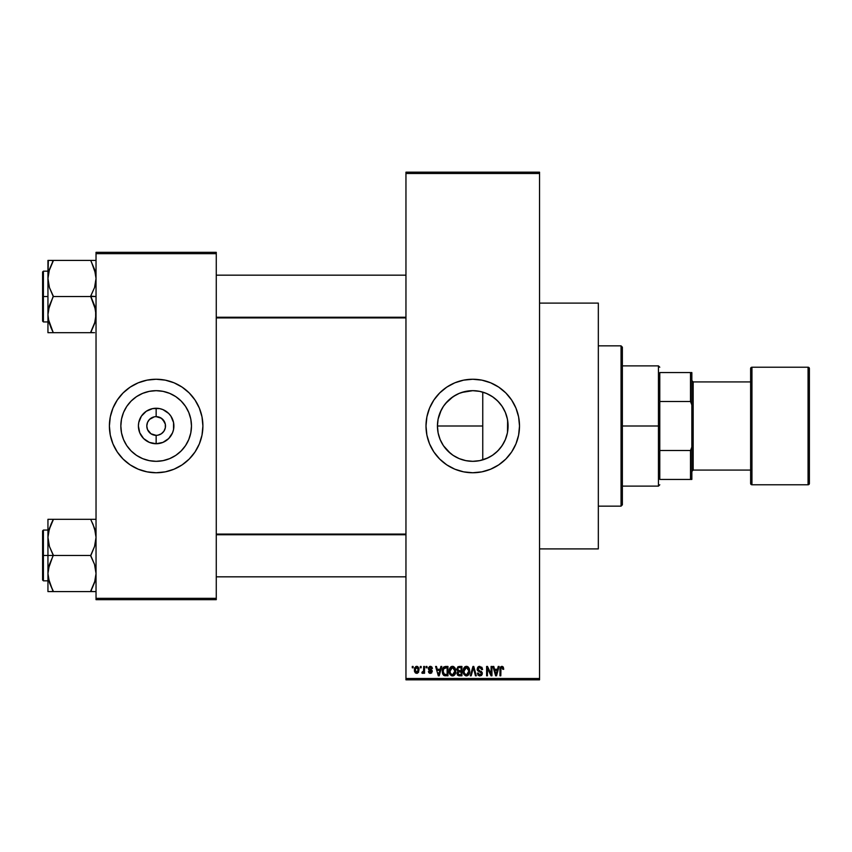 <?xml version="1.0" encoding="UTF-8"?>
<svg xmlns="http://www.w3.org/2000/svg" width="852" height="852" viewBox="0 0 852 852"><rect width="100%" height="100%" fill="white"/><g stroke="black" fill="none" stroke-linecap="round" stroke-linejoin="round"><path stroke-width="1.28" d="M456.054 457.13L453.094 455.341L459.217 458.621L465.82 460.634M478.952 460.772L472.753 461.326L465.799 460.634L472.753 461.326A35.326 35.326 0 0 1 437.438 426A35.326 35.326 0 0 1 472.753 390.674L465.81 391.366L459.153 393.4L453.094 396.659L445.468 403.571L450.314 398.725L456.033 394.891M461.603 392.484L472.753 390.674L479.644 391.356L486.268 393.368L492.381 396.627L497.728 401.026L502.126 406.372L505.385 412.485L507.398 419.109L508.08 426L507.398 432.891L505.385 439.515L502.126 445.628L497.728 450.974L492.381 455.373L486.268 458.632L479.644 460.644L472.753 461.326L465.863 460.644L459.239 458.632L453.136 455.373L447.779 450.974L450.346 453.296L443.402 445.649L440.122 439.515L438.109 432.891L437.438 426L438.13 432.954L440.133 439.547M441.645 442.72L443.423 445.671M438.12 432.944L437.438 425.989L438.12 419.067L439.749 413.422M441.198 410.142L438.12 419.088M480.645 391.569L482.754 392.122L482.754 426L437.438 426L438.109 419.109L440.122 412.485L443.413 406.34L441.624 409.311M472.753 379.247A46.753 46.753 0 0 0 426 426A46.753 46.753 0 0 0 472.753 472.753A46.753 46.753 0 0 1 426 426A46.753 46.753 0 0 1 472.753 379.247L481.881 380.141L490.645 382.804L498.729 387.127L505.822 392.942L511.637 400.025L515.95 408.108L518.612 416.884L519.507 426L518.612 435.116L515.95 443.892L511.637 451.975L505.822 459.058L498.729 464.873L490.645 469.196L481.881 471.859L472.753 472.753L463.637 471.859L454.861 469.196L446.778 464.873L439.696 459.058L433.881 451.975L429.557 443.892L426.895 435.116L426 426L426.895 416.884L429.557 408.108L433.881 400.025L439.696 392.942L446.778 387.127L454.861 382.804L463.637 380.141L472.753 379.247A46.753 46.753 0 0 1 519.507 426A46.753 46.753 0 0 1 472.753 472.753A46.753 46.753 0 0 0 519.507 426A46.753 46.753 0 0 0 472.753 379.247M539.55 548.901L598.328 548.901L598.328 303.099L539.55 303.099L598.328 303.099L598.328 548.901L539.55 548.901M154.83 435.255L150.953 433.774L147.513 429.578L150.953 433.774L156.15 435.351A9.351 9.351 0 0 1 146.8 426A9.351 9.351 0 0 1 156.15 416.649A9.351 9.351 0 0 0 146.8 426A9.351 9.351 0 0 0 156.15 435.351L157.971 435.17L156.15 435.351L156.15 443.743A17.743 17.743 0 0 1 138.407 426A17.743 17.743 0 0 1 156.15 408.257L156.15 416.649L159.729 417.363L162.764 419.386L165.32 424.179L165.32 427.821L163.925 431.197L161.347 433.774L157.971 435.17L159.729 434.637M148.376 420.803L147.513 422.422L149.537 419.386L154.329 416.83L152.572 417.363M154.926 416.724L156.15 416.649L154.926 416.724M156.15 461.326A35.326 35.326 0 0 1 120.835 426A35.326 35.326 0 0 1 156.15 390.674L163.041 391.356L169.665 393.368L175.778 396.627L181.125 401.026L185.523 406.372L188.782 412.485L190.795 419.109L191.476 426L190.795 432.891L188.782 439.515L185.523 445.628L181.125 450.974L175.778 455.373L169.665 458.632L163.041 460.644L156.15 461.326L149.26 460.644L142.635 458.632L136.522 455.373L131.176 450.974L126.778 445.628L123.519 439.515L121.506 432.891L120.835 426L121.506 419.109L123.519 412.485L126.778 406.372L131.176 401.026L136.522 396.627L142.635 393.368L149.26 391.356L156.15 390.674A35.326 35.326 0 0 1 191.476 426A35.326 35.326 0 0 1 156.15 461.326M156.15 379.247A46.753 46.753 0 0 0 109.397 426A46.753 46.753 0 0 0 156.15 472.753A46.753 46.753 0 0 1 109.397 426A46.753 46.753 0 0 1 156.15 379.247L165.277 380.141L174.042 382.804L182.126 387.127L189.208 392.942L195.023 400.025L199.347 408.108L202.009 416.884L202.904 426L202.009 435.116L199.347 443.892L195.023 451.975L189.208 459.058L182.126 464.873L174.042 469.196L165.277 471.859L156.15 472.753L147.034 471.859L138.258 469.196L130.175 464.873L123.093 459.058L117.278 451.975L112.954 443.892L110.291 435.116L109.397 426L110.291 416.884L112.954 408.108L117.278 400.025L123.093 392.942L130.175 387.127L138.258 382.804L147.034 380.141L156.15 379.247A46.753 46.753 0 0 1 202.904 426A46.753 46.753 0 0 1 156.15 472.753A46.753 46.753 0 0 0 202.904 426A46.753 46.753 0 0 0 156.15 379.247M405.957 173.52L405.957 678.48L539.55 678.48L539.55 173.52L405.957 173.52L405.957 172.179L539.55 172.179L539.55 173.52L539.55 172.179L405.957 172.179L405.957 679.821L539.55 679.821L539.55 173.52L405.957 173.52M420.292 667.798L420.292 666.456L421.144 666.456L421.144 667.798L420.292 667.798L421.144 667.798L421.144 666.456L420.292 666.456L421.144 666.456L421.144 667.798L420.292 667.798L420.292 666.456L420.292 667.798M423.614 672.366L422.677 673.378L421.868 673.016L423.529 671.376L423.689 666.456L424.541 666.456L424.541 673.261L423.689 673.261L423.689 672.175L422.89 673.346L421.868 673.016L422.113 672.047L423.401 671.717L423.689 669.981L423.529 671.376L421.868 673.016L422.677 673.378L423.689 672.175L423.689 673.261L424.541 673.261L424.541 666.456L423.689 666.456L424.541 666.456L424.541 673.261L423.689 673.261M426.117 667.798L426.117 666.456L426.969 666.456L426.969 667.798L426.117 667.798L426.969 667.798L426.969 666.456L426.117 666.456L426.969 666.456L426.969 667.798L426.117 667.798L426.117 666.456L426.117 667.798M428.311 668.532L429.536 666.477L431.857 666.978L432.433 668.522L430.303 667.308L429.152 668.362L432.166 670.652L431.655 672.984L430.015 673.357L428.748 672.548L428.428 671.44L430.367 672.409L431.453 671.419L428.801 669.981L428.311 668.532L431.463 671.578L430.367 672.409L428.428 671.44L430.398 673.378L432.315 671.44L429.152 668.362L430.303 667.308L432.433 668.522L430.367 666.339L428.311 668.532M440.899 666.456L440.164 669.257L440.899 666.456L441.783 666.456L439.206 675.806L438.311 675.806L435.596 666.456L436.48 666.456L437.225 669.257L440.164 669.257L437.225 669.257L436.48 666.456L435.596 666.456L438.311 675.806L439.206 675.806L441.783 666.456L440.899 666.456L441.783 666.456L439.206 675.806L438.311 675.806L435.596 666.456L436.48 666.456M452.476 666.339L454.467 667.212L455.564 669.342L454.883 674.571L453.615 675.689L451.666 675.817L449.526 673.41L449.632 668.543L450.772 666.935L452.476 666.339L450.037 667.766L449.196 671.131C449.047 673.719 450.144 675.317 452.465 675.934C454.84 675.306 455.937 673.666 455.756 671.014L454.915 667.808L452.476 666.339M466.438 666.339L468.43 667.212L469.527 669.342L468.845 674.571L467.578 675.689L465.639 675.817L463.488 673.41L463.605 668.543L464.734 666.935L466.438 666.339L464.01 667.766L463.158 671.131C463.019 673.719 464.106 675.317 466.438 675.934C468.813 675.306 469.91 673.666 469.718 671.014L468.877 667.808L466.438 666.339M501.881 666.339L503.298 667.127L503.724 669.257L502.872 669.374L502.147 667.478L500.987 667.989L500.806 675.806L499.964 675.806L500.518 666.967L501.881 666.339L499.964 669.459L499.964 675.806L500.806 675.806L500.933 668.138L501.849 667.436L502.872 669.374L503.724 669.257L503.212 666.999L502.084 666.349M498.218 666.456L497.483 669.257L498.218 666.456L499.112 666.456L496.524 675.806L495.63 675.806L492.914 666.456L493.809 666.456L494.543 669.257L497.483 669.257L494.543 669.257L493.809 666.456L492.914 666.456L495.63 675.806L496.524 675.806L499.112 666.456L498.218 666.456L499.112 666.456L496.524 675.806L495.63 675.806L492.914 666.456L493.809 666.456M491.093 666.456L491.093 673.943L491.093 666.456L491.945 666.456L491.945 675.806L491.04 675.806L487.45 668.309L487.45 675.806L486.598 675.806L486.598 666.456L487.514 666.456L491.093 673.943L487.514 666.456L486.598 666.456L486.598 675.806L487.45 675.806L487.45 668.309L491.04 675.806L491.945 675.806L491.945 666.456L491.093 666.456L491.945 666.456L491.945 675.806L491.04 675.806M477.131 669.054L478.728 666.509L481.881 667.276L482.594 669.491L481.742 669.619L480.113 667.467L478.739 667.648L477.983 668.863L478.377 670.066L482.211 672.452L481.337 675.529L479.399 675.892L478.036 675.125L477.376 673.144L478.217 673.016L478.792 674.475L480.059 674.837L481.178 674.326L481.486 673.091L477.855 670.897L477.131 669.054L478.419 671.28L481.231 672.388L481.497 673.336L479.9 674.837L478.217 673.016L477.376 673.144L479.932 675.934L482.349 673.368L477.983 669.033L479.697 667.436L481.742 669.619L482.594 669.491L479.772 666.339L477.131 669.054M473.052 669.022L471.177 675.806L470.283 675.806L472.956 666.456L473.787 666.456L476.311 675.806L475.427 675.806L473.424 667.553L471.177 675.806L470.283 675.806L471.177 675.806L473.424 667.553L475.427 675.806L476.311 675.806L473.787 666.456L472.956 666.456L473.787 666.456L476.311 675.806L475.427 675.806L473.584 668.288M459.313 666.456L456.725 669.203L457.993 666.69L461.944 666.456L461.944 675.806L457.599 675.189L456.981 673.176L457.886 671.504L456.725 669.203L457.886 671.504L456.97 673.463L459.303 675.806L461.944 675.806L461.944 666.456L459.313 666.456L461.944 666.456L461.944 675.806L459.303 675.806M445.489 666.456L445.489 666.456C443.125 666.956 442.05 668.522 442.273 671.184L443.604 667.052L447.982 666.456L447.982 675.806L443.69 675.327L442.273 671.184L444.254 675.636L447.982 675.806L447.982 666.456L445.489 666.456L447.982 666.456L447.982 675.806M414.338 669.928L415.744 666.573L417.576 666.53L418.843 668.106L418.62 672.164L417.299 673.304L415.606 673.059L414.338 669.928L416.713 673.378L419.077 669.864L416.713 666.339L414.338 669.928L415.158 672.665M412.272 667.798L412.272 666.456L413.124 666.456L413.124 667.798L412.272 667.798L413.124 667.798L413.124 666.456L412.272 666.456L413.124 666.456L413.124 667.798L412.272 667.798L412.272 666.456L412.272 667.798M96.031 252.33L216.27 252.33L216.27 253.672L96.031 253.672L96.031 598.328L216.27 598.328L216.27 252.33L96.031 252.33L96.031 253.672L96.031 252.33M96.031 599.67L216.27 599.67L216.27 253.672L96.031 253.672L96.031 599.67L96.031 598.328L216.27 598.328L216.27 599.67L96.031 599.67M202.68 421.42L202.009 416.884M189.208 392.942L185.811 389.854M109.62 430.579L110.291 435.116M123.093 459.058L126.49 462.146M174.937 455.905L175.768 455.373M185.523 445.628L188.782 439.515M186.055 407.213L185.523 406.383M175.778 396.627L169.665 393.368M137.364 396.095L136.533 396.627M126.778 406.372L123.519 412.485M126.245 444.787L126.778 445.617M136.522 455.373L142.635 458.632M164.787 422.422L161.347 418.225L156.15 416.649L156.15 408.257A17.743 17.743 0 0 1 173.893 426A17.743 17.743 0 0 1 156.15 443.743L149.366 442.39L143.605 438.546L139.76 432.784L138.407 426L138.748 422.539L141.4 416.149L146.299 411.25L152.689 408.598L159.612 408.598L162.934 409.61L168.696 413.454L170.901 416.149L173.552 422.539L173.552 429.461L172.541 432.784L168.696 438.546L162.934 442.39L156.15 443.743L156.15 435.351A9.351 9.351 0 0 0 165.501 426A9.351 9.351 0 0 0 156.15 416.649A9.351 9.351 0 0 1 165.501 426A9.351 9.351 0 0 1 156.15 435.351L154.926 435.276M163.925 431.197L164.787 429.578M147.513 429.578L146.8 426L147.513 422.422M405.957 679.821L405.957 678.48L539.55 678.48L539.55 679.821L405.957 679.821M484.969 459.143L480.645 460.431M491.263 456.086L487.035 458.312M497.525 451.177L492.616 455.202M501.658 446.31L498.644 450.037M504.895 440.654L502.882 444.435M507.1 434.243L505.758 438.588M507.611 431.698L507.622 420.345L507.494 432.379M505.768 413.444L507.11 417.768M507.494 419.631L507.622 420.324M505.364 412.411L504.895 411.335M504.043 409.599L501.668 405.712M502.882 407.554L504.033 409.588M492.637 396.808L497.536 400.834M498.644 401.974L501.029 404.828M488.079 394.178L491.21 395.882M479.708 391.366L484.958 392.857M487.046 393.699L492.957 397.032M445.468 403.571L443.413 406.34L447.779 401.026L453.136 396.627L459.239 393.368L465.863 391.356L472.753 390.674L478.962 391.228M439.749 438.567L438.13 432.954M440.814 441.08L440.154 439.589M453.126 455.362L450.346 453.296M465.799 460.634L460.666 459.185M477.344 472.53L478.1 472.445M513.99 448.045L515.95 443.892M517.494 412.432L515.95 408.108M508.9 396.34L508.452 395.797M468.174 379.47L467.407 379.555M431.517 403.954L429.557 408.108M428.013 439.568L429.557 443.892M436.618 455.66L437.065 456.203M479.57 391.345L472.753 390.674A35.326 35.326 0 0 1 508.08 426A35.326 35.326 0 0 1 472.753 461.326L479.57 460.655M499.251 402.634L495.204 398.725M507.377 419.024L505.417 412.56M507.622 420.345L507.419 419.184M500.997 447.215L504.022 442.433M495.172 453.296L499.219 449.398M479.708 460.634L488.036 457.843L492.914 455M503.724 669.257L502.861 669.065M501.998 667.446L500.933 668.138L500.806 669.395M501.69 667.446L500.933 668.138M500.806 675.806L499.964 675.806L499.964 669.459M499.964 669.203L500.262 667.414M496.407 673.069L497.195 670.343L496.407 673.069M495.662 673.389L494.831 670.343L497.195 670.343L494.831 670.343L495.789 673.868M487.45 675.806L486.598 675.806L486.598 666.456L487.514 666.456M482.594 669.491L481.742 669.619L481.593 668.799M479.91 667.446L479.378 667.457M478.739 667.648L477.983 669.033M479.782 670.705L478.675 670.29M481.391 671.344L482.211 674.337M482.189 674.379L481.518 675.391M477.376 673.144L478.217 673.016L478.334 673.708M481.486 673.559L480.943 672.153M481.497 673.336L481.231 672.388L479.335 671.6M481.231 672.388L478.419 671.28M477.429 670.354L477.195 669.725M477.535 667.521L478.664 666.53M478.249 666.754L479.25 666.381M472.956 666.456L470.283 675.806L472.956 666.456M469.239 668.479L469.516 669.31M469.686 671.877L469.59 672.622M463.307 672.739L463.797 674.156M464.223 667.467L463.168 670.684M465.043 666.722L466.055 666.36M466.832 666.36L467.524 666.552M467.854 666.733L468.419 667.201M463.605 668.543L463.339 669.384M466.257 674.827L467.631 674.464M464.915 674.145L466.087 674.805M464.436 673.431L466.427 674.837L464.372 673.272L464.01 671.152L464.372 673.272L464.01 671.152L466.449 667.436L464.83 668.224L464.01 671.152L464.297 669.182M466.289 667.436L467.578 667.787L466.449 667.436L468.866 670.993L468.43 673.485L468.866 670.993L466.587 674.837M468.845 670.396L467.812 667.968M468.6 669.193L468.014 668.192M458.823 675.785L457.322 674.816M457.577 669.203L457.758 668.298L457.577 669.203L459.42 670.833L457.577 669.203L458.419 667.67L457.577 669.203L458.078 670.481L461.102 670.833L459.42 670.833M459.122 674.699L461.102 674.72L461.102 671.93L458.61 672.015L457.822 673.304L458.61 672.015L461.102 671.93L461.102 674.72L459.622 674.72L457.822 673.304L459.239 674.709M459.505 671.93L458.61 672.015L457.843 673.644M458.632 667.606L461.102 667.553L461.102 670.833L461.102 667.553L458.419 667.67M455.266 668.479L455.554 669.31M455.671 669.896L455.745 670.588M455.724 671.866L455.628 672.622M455.458 673.325L454.893 674.55M454.627 674.89L454.02 675.455M449.196 671.131L449.217 671.781M449.292 669.8L449.409 669.257M451.059 666.733L451.741 666.434M452.87 666.36L453.552 666.552M453.562 666.562L454.915 667.808M449.345 672.739L450.133 674.646M449.6 673.623L449.888 674.251L449.6 673.623M452.881 675.902L453.594 675.7M452.295 674.827L453.658 674.464M450.942 674.145L452.124 674.805M450.474 673.431L452.465 674.837L450.41 673.272L450.048 671.152L450.41 673.272L450.048 671.152L452.476 667.436L450.516 668.745L450.048 671.152L450.325 669.182M452.327 667.436L453.605 667.787L452.476 667.436L454.904 670.993L454.467 673.485L454.904 670.993L452.625 674.837M454.883 670.396L453.839 667.968M445.596 675.806L444.914 675.774M444.105 675.572L443.253 674.869M442.912 674.347L442.294 671.845M442.635 673.698L442.412 672.856M442.625 668.671L442.305 670.375M442.923 667.968L443.317 667.35M443.998 668.043L443.466 668.916L447.13 667.553L447.13 674.72L444.414 674.528L443.125 671.195L443.349 669.299M444.914 667.606L444.148 667.915M443.168 672.132L444.563 674.592M443.732 673.9L447.13 674.72L447.13 667.553L445.426 667.553M444.414 674.528L445.628 674.72L444.414 674.528M443.775 668.298L443.136 671.664M439.078 673.069L439.877 670.343L439.078 673.069M438.695 674.837L438.216 672.92L438.769 674.39M438.216 672.92L438.471 673.868M437.513 670.343L439.877 670.343L437.513 670.343M430.984 666.413L430.367 666.339M432.401 668.319L431.474 668.138M430.814 667.393L431.591 668.65L430.303 667.308L429.483 667.574M430.303 667.308L429.152 668.362L430.217 669.352L429.376 668.98M431.687 670.013L432.166 670.662M429.642 673.261L429.025 672.888M428.471 671.696L429.28 671.323L430.367 672.409L431.463 671.578L430.217 670.63M429.28 671.323L429.94 672.345M431.442 671.77L431.25 671.067M428.311 668.319L428.428 667.712M423.689 672.175L422.677 673.378L421.868 673.016L422.677 673.378L421.868 673.016L422.677 673.378L423.689 672.175M422.848 672.153L423.529 671.376L422.113 672.047L423.604 671.035M423.689 666.456L423.689 669.981M417.299 666.424L417.874 666.711M418.843 668.117L418.982 668.682M414.786 667.585L414.434 668.724M415.765 666.562L416.553 666.349M414.445 671.099L414.615 671.738M415.936 667.595L415.201 669.459L415.616 671.759M415.467 671.482L416.734 672.409L415.19 669.864L416.692 667.308L418.225 669.864L416.734 672.409L417.757 671.823L418.087 668.628L416.479 667.329M418.162 668.99L418.012 668.394M495.885 674.262L496.29 673.506M443.466 668.916L443.136 670.62M415.201 669.459L415.201 670.279M417.757 671.823L418.215 669.448M417.736 667.883L417.097 667.382M621.044 345.848L622.375 347.179L622.375 504.821L621.044 506.152L598.328 506.152L621.044 506.152L621.044 345.848L598.328 345.848L621.044 345.848L621.044 506.152L622.375 504.821L622.375 347.179L621.044 345.848M482.754 392.122L482.754 459.878L482.754 426L437.438 426M48.873 580.649L47.946 573.524L48.33 568.966L53.282 555.014L49.437 546.483L47.946 537.378L47.946 555.451L53.282 555.451L49.437 546.483L47.946 537.378L49.427 528.336L53.282 519.305L90.695 519.305L94.54 528.272L96.031 537.378L94.561 546.42L90.695 555.451L53.282 555.451L90.695 555.451L94.54 564.418L96.031 573.524L94.561 582.566L90.695 591.586L53.282 591.586L49.437 582.619L47.946 573.524L49.427 564.471L53.282 555.451L47.946 555.451L47.946 591.586L95.648 591.586M43.399 555.451L43.399 530.061L43.399 555.451L47.946 555.451L43.399 555.451L43.399 580.83L42.6 580.031L42.6 530.871L43.399 580.83L43.399 555.451L42.6 555.451L42.6 530.871L43.399 530.061L43.399 555.451M92.847 519.305L96.031 519.305L90.695 519.305L94.54 528.272L96.031 537.378L94.561 546.42L90.695 555.877L94.54 564.418L96.031 573.524L94.561 582.566L90.695 591.16L95.136 580.553M95.115 530.285L94.551 528.304M93.006 524.289L95.658 532.819M90.695 519.305L47.946 519.305L47.946 537.378L49.427 528.336L53.282 519.741L48.841 530.338M53.282 519.741L51.131 523.948L53.282 519.305L47.946 519.305L47.946 591.586L49.437 591.586L47.946 591.586M42.6 555.451L42.6 580.031L42.6 555.451M52.291 589.328L48.33 578.071M49.437 582.598L53.282 591.16L51.131 591.586L53.282 591.586M49.437 591.586L51.131 591.586M49.427 519.305L51.131 519.305M48.883 530.2L51.131 523.948L48.33 532.819M92.847 591.586L90.695 591.16L95.115 580.649M91.686 521.562L92.847 523.948M95.094 530.2L94.561 528.336L95.094 530.2M405.957 534.758L216.27 534.758L405.957 534.758M216.27 317.242L405.957 317.242L216.27 317.242M659.778 372.569L659.778 401.516L659.778 372.569L690.503 372.569L659.778 372.569M659.778 426L659.778 401.516L659.778 450.484L659.778 426L658.447 426L659.778 426M622.375 365.881L658.447 365.881L658.447 426L658.447 365.881L659.778 367.223M622.375 426L658.447 426L622.375 426M659.778 479.431L659.778 450.484L659.778 479.431L691.845 479.431L691.845 447.076L690.503 450.484L659.778 450.484L690.503 450.484L690.503 479.431L690.503 450.484L691.845 447.076L691.845 479.431L659.778 479.431M622.375 486.119L658.447 486.119L658.447 426L658.447 486.119L659.778 484.777M691.845 372.569L690.503 372.569L690.503 401.516L691.845 404.924L691.845 447.076L691.845 372.569L691.845 404.924L690.503 401.516L690.503 372.569L691.845 372.569M659.778 401.516L690.503 401.516L659.778 401.516M809.4 483.446A1.331 1.331 0 0 1 808.069 484.777L751.954 484.777A1.331 1.331 0 0 1 750.623 483.446L750.623 368.554A1.331 1.331 0 0 1 751.954 367.223L808.069 367.223L808.069 484.777A1.331 1.331 0 0 0 809.4 483.446L809.4 368.554A1.331 1.331 0 0 0 808.069 367.223L751.954 367.223A1.331 1.331 0 0 0 750.623 368.554L750.623 483.446A1.331 1.331 0 0 0 751.954 484.777L751.954 367.223L751.954 484.777L808.069 484.777L808.069 367.223A1.331 1.331 0 0 1 809.4 368.554L809.4 483.169M691.845 471.422L693.177 470.08L693.177 381.92L691.845 380.578L693.177 381.92L693.177 470.08L750.623 470.08L693.177 470.08L691.845 471.422M750.623 381.92L693.177 381.92L750.623 381.92M96.031 260.414L90.695 260.414L94.54 269.381L96.031 278.476L94.561 287.529L90.695 296.123L96.031 296.549L90.695 296.549L95.648 310L95.658 319.18L94.561 323.664L90.695 332.259L95.136 321.662M43.399 296.549L43.399 321.939L43.399 296.549L42.6 296.549L42.6 321.129L42.6 271.969L43.399 271.17L43.399 321.939L42.6 321.129L42.6 296.549L47.946 296.549L43.399 296.549L43.399 271.17L43.399 296.549M48.862 321.715L47.946 314.622L48.33 310.064L53.282 296.123L49.437 287.582L47.946 278.476L49.427 269.434L53.282 260.84L48.841 271.447M50.971 327.711L48.34 319.255L47.946 314.622L47.946 332.695L53.282 332.695L48.33 319.18M95.115 271.351L94.551 269.402M48.33 260.414L47.946 278.476L49.427 269.434L53.282 260.414L90.695 260.414L47.946 260.414L49.437 260.414L47.946 260.414L47.946 314.622L49.427 305.58L53.282 296.549L90.695 296.549L53.282 296.549L49.437 287.582L47.946 278.476L47.946 332.695L90.695 332.695L51.131 332.695M94.551 260.414L90.695 260.414L94.54 269.381L96.031 278.476L94.561 287.529L90.695 296.123L94.54 305.517L96.031 314.622L94.561 323.664L90.695 332.695L94.551 332.695M42.6 296.549L42.6 271.969L42.6 296.549M51.131 260.414L53.282 260.84L49.437 269.381L48.33 273.929M52.291 330.438L49.437 323.696M48.883 321.8L49.427 323.664L48.883 321.8M53.282 332.695L51.131 328.052M90.695 260.414L92.847 260.414M91.686 262.672L95.658 273.929M92.847 332.695L90.695 332.259L95.094 321.8M95.658 578.071L94.54 582.619L90.695 591.16M90.695 332.259L94.54 323.728L95.658 319.18M53.282 260.84L48.873 271.351M47.946 530.061L43.399 530.061M47.946 580.83L43.399 580.83M216.27 576.825L405.957 576.825M216.27 534.076L405.957 534.076M405.957 275.175L216.27 275.175M405.957 317.924L216.27 317.924M47.946 321.939L43.399 321.939M47.946 271.17L43.399 271.17"/></g></svg>
